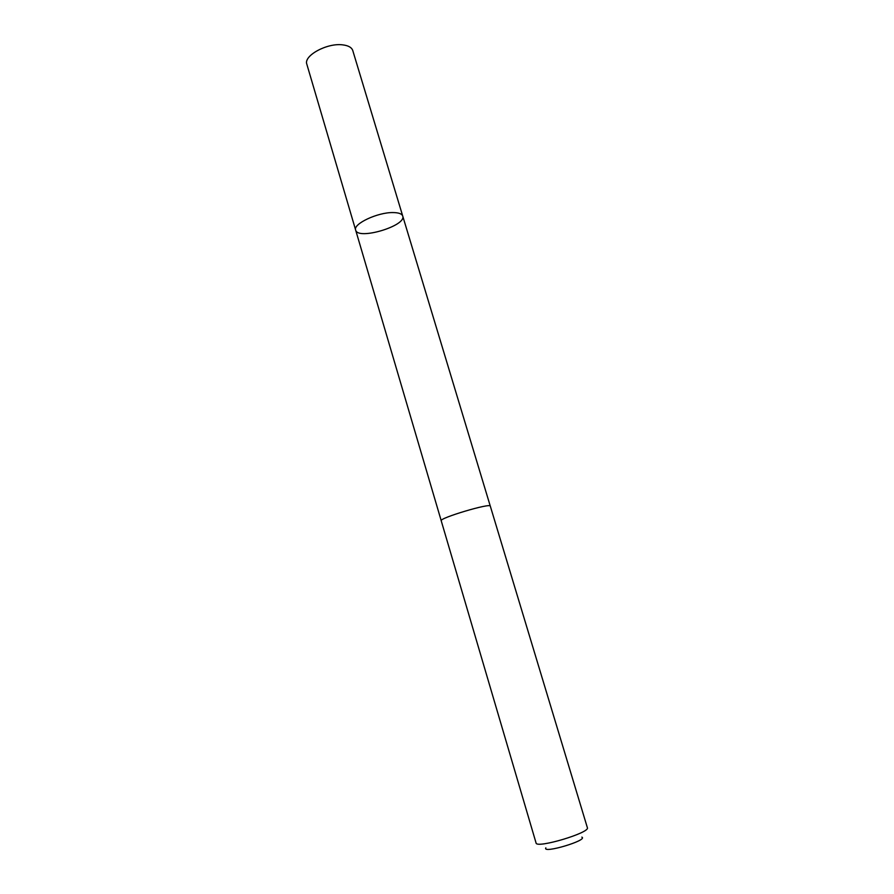<?xml version="1.0" encoding="UTF-8"?>
<svg xmlns="http://www.w3.org/2000/svg" width="894" height="894" viewBox="0 0 894 894"><rect width="100%" height="100%" fill="white"/><g stroke="black" fill="none" stroke-linecap="round" stroke-linejoin="round"><path stroke-width="1.34" d="M393.114 212.571C398.713 212.638 401.92 213.8 402.725 216.057C406.703 225.858 357.701 240.464 355.656 230.093C352.761 223.981 377.693 212.202 393.114 212.571C398.713 212.638 401.92 213.8 402.725 216.057L352.772 50.567C351.711 47.449 348.347 45.549 342.704 44.868C327.126 42.7 303.278 55.763 306.843 64.256L355.656 230.093C352.761 223.981 377.693 212.202 393.114 212.571M490.303 506.138C490.784 502.685 438.92 518.151 441.211 520.766L536.065 842.975C536.188 848.864 590.487 832.672 587.369 827.688L490.303 506.138M581.838 837.119C588.565 840.204 541.909 854.105 545.854 847.847M490.27 506.071L402.725 216.057M441.211 520.699L355.656 230.093"/></g></svg>
